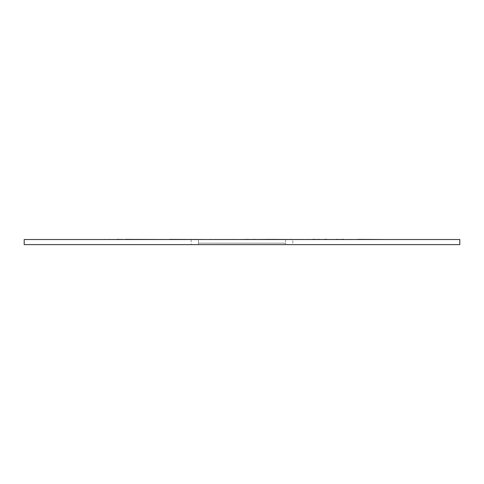 <?xml version="1.0" encoding="UTF-8"?>
<svg xmlns="http://www.w3.org/2000/svg" width="484" height="484" viewBox="0 0 484 484"><rect width="100%" height="100%" fill="white"/><g stroke="black" fill="none" stroke-linecap="round" stroke-linejoin="round"><path stroke-width="0.36" stroke-dasharray="2.42 1.81" d="M160.997 239.532L129.549 239.532L160.997 239.532M292.82 244.614L459.8 244.614L459.8 239.532L24.2 239.532L24.2 244.614L198.44 244.614L198.44 239.532L198.44 243.162L285.56 243.162L198.44 243.162L198.44 244.614L292.82 244.614L292.82 239.532M212.96 239.532L234.74 239.386L212.96 239.532M249.26 239.532L271.04 239.532L249.26 239.532M245.721 239.532L253.356 239.386L245.721 239.532M257.542 239.532L259.188 239.532M259.188 239.386L273.787 239.532M287.944 239.532L286.08 239.386L287.944 239.532M295.924 239.532L293.268 239.532M304.654 239.532L312.555 239.532L304.654 239.386M319.603 239.532L324.389 239.532L319.603 239.532M328.334 239.532L336.229 239.532L328.334 239.532M341.553 239.532L339.695 239.532M345.951 239.532L357.615 239.532L345.951 239.532M249.653 239.532L242.018 239.532L249.653 239.386M298.077 239.532L311.176 239.532L298.077 239.532M302.185 239.532L288.73 239.532M268.432 239.532L260.41 239.532M333.561 239.532L336.229 239.532M333.192 239.532L280.26 239.532M384.163 239.386L309.645 239.532M384.163 239.532L384.738 239.532M320.208 239.532L313.069 239.532M313.069 239.386L320.208 239.386M227.698 239.532L241.577 239.532L227.698 239.532M235.055 239.532L211.151 239.532L235.055 239.532M208.701 239.532L211.151 239.532L208.701 239.532M216.808 239.532L218.242 239.532L216.808 239.386M117.049 239.532L140.191 239.532L117.049 239.386M202.893 239.532L205.367 239.532M176.714 239.532L196.117 239.532L169.938 239.386C166.678 239.386 166.678 239.386 169.938 239.386C166.678 239.386 166.678 239.386 169.938 239.386L169.938 239.532C166.678 239.532 166.678 239.532 169.938 239.532C166.678 239.532 166.678 239.532 169.938 239.532M285.56 239.532L285.56 244.614L285.56 239.532M242.018 239.386L255.05 239.532M260.41 239.386L257.542 239.386M272.752 239.386L279.825 239.386L272.752 239.386M293.268 239.386L300.715 239.532M300.715 239.386L295.924 239.386M292.003 239.386L311.69 239.532M310.692 239.386L307.878 239.386L310.692 239.532M315.756 239.532L321.666 239.532M321.666 239.386L323.046 239.532M309.645 239.386L311.69 239.386M336.229 239.386L326.924 239.386L333.524 239.532M331.576 239.386L328.787 239.532L331.558 239.532M349.702 239.386L353.175 239.386L349.702 239.532M273.787 239.386L288.73 239.386M291.404 239.386L302.185 239.386M296.408 239.386L285.052 239.386L296.408 239.532M255.05 239.386L268.432 239.386M280.26 239.386L333.561 239.386M315.756 239.386L323.046 239.386M333.524 239.386L333.192 239.386M339.695 239.386L341.553 239.386M236.398 239.386L218.242 239.386L236.398 239.532M241.577 239.386L208.701 239.386M169.69 239.386L137.184 239.532M137.184 239.386L140.191 239.532M140.191 239.386L102.142 239.386M155.219 239.386L143.869 239.386L155.219 239.532M202.893 239.386L176.714 239.386M180.889 239.386L195.845 239.532C197.726 239.532 197.726 239.532 195.845 239.532C197.726 239.532 197.726 239.532 195.845 239.532L180.889 239.386M177.011 239.386C175.129 239.386 175.129 239.386 177.011 239.386C175.129 239.386 175.129 239.386 177.011 239.386L177.011 239.532C175.129 239.532 175.129 239.532 177.011 239.532C175.129 239.532 175.129 239.532 177.011 239.532L177.011 239.386M195.845 239.386L191.966 239.386L195.845 239.386C197.726 239.386 197.726 239.386 195.845 239.386C197.726 239.386 197.726 239.386 195.845 239.386L195.845 239.386M191.18 239.532L191.18 244.614"/><path stroke-width="0.73" d="M24.2 239.532L459.8 239.532L459.8 244.614L24.2 244.614L24.2 239.532M269.981 239.532L270.707 239.532M269.981 239.386L255.237 239.532M290.848 239.532L270.707 239.386M312.555 239.532L291.404 239.532M324.389 239.532L319.603 239.532M319.603 239.386L315.084 239.532M336.229 239.532L326.924 239.532M336.071 239.386L341.553 239.532M357.615 239.532L343.773 239.532M255.237 239.386L249.653 239.532M249.653 239.386L247.602 239.532M247.602 239.386L242.018 239.532M290.848 239.386L291.404 239.386M312.555 239.386L315.084 239.386M324.389 239.386L326.924 239.386M341.553 239.386L343.773 239.386M357.615 239.386L384.738 239.532M241.577 239.532L208.701 239.532M102.142 239.532L117.049 239.532M117.049 239.386L125.332 239.532M125.332 239.386L169.69 239.532M169.69 239.386L205.367 239.532"/></g></svg>

